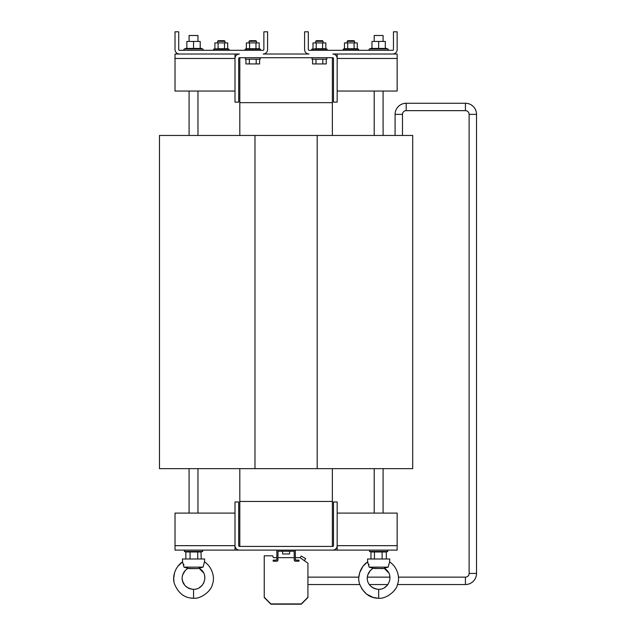 <?xml version="1.0" encoding="UTF-8"?>
<svg xmlns="http://www.w3.org/2000/svg" width="636" height="636" viewBox="0 0 636 636"><rect width="100%" height="100%" fill="white"/><g stroke="black" fill="none" stroke-linecap="round" stroke-linejoin="round"><path stroke-width="0.95" d="M397.46 584.54L465.425 584.54A11.106 11.106 0 0 0 476.531 573.433L476.531 114.361A11.106 11.106 0 0 0 465.425 103.255L406.189 103.255A11.106 11.106 0 0 0 395.083 114.361L395.083 135.46M398.414 577.138L465.425 577.138A3.705 3.705 0 0 0 469.122 573.433L469.122 114.361A3.705 3.705 0 0 0 465.425 110.656L406.189 110.656A3.705 3.705 0 0 0 402.485 114.361L395.083 114.361A11.106 11.106 0 0 1 406.189 103.255A11.106 11.106 0 0 0 395.083 114.361A11.106 11.106 0 0 1 406.189 103.255L406.189 110.656A3.705 3.705 0 0 0 402.485 114.361L402.485 135.46M465.425 577.138L465.425 584.54A11.106 11.106 0 0 0 476.531 573.433A11.106 11.106 0 0 1 465.425 584.54A11.106 11.106 0 0 0 476.531 573.433L476.531 114.361A11.106 11.106 0 0 0 465.425 103.255L465.425 110.656L406.189 110.656A3.705 3.705 0 0 0 402.485 114.361A3.705 3.705 0 0 1 406.189 110.656L465.425 110.656L406.189 110.656M469.122 114.361L476.531 114.361A11.106 11.106 0 0 0 465.425 103.255A11.106 11.106 0 0 1 476.531 114.361L476.531 573.433L469.122 573.433L469.122 114.361A3.705 3.705 0 0 0 465.425 110.656A3.705 3.705 0 0 1 469.122 114.361A3.705 3.705 0 0 0 465.425 110.656M255.974 48.733L255.974 42.906L259.178 42.906L259.178 48.733L249.558 48.733L249.558 42.906L246.355 42.906L246.355 48.733L249.558 48.733M249.066 41.3L256.467 41.3L255.855 40.688L249.678 40.688L249.066 41.3L249.066 42.906M217.599 41.3L218.212 40.688L224.389 40.688L225.001 41.3L217.599 41.3L217.599 42.906M227.712 48.733L218.092 48.733L218.092 42.906L227.712 42.906L227.712 48.733L228.992 49.203L228.793 50.308L228.992 49.203L213.601 49.203L213.799 50.308L213.601 49.203L214.889 48.733L214.889 42.906L218.092 42.906M186.865 48.066L184.361 48.98A0.684 0.684 0 0 0 184.591 50.308A0.684 0.684 0 0 1 184.361 48.98L202.701 48.98A0.684 0.684 0 0 1 202.471 50.308A0.684 0.684 0 0 0 202.701 48.98L200.197 48.066M193.535 48.439L200.197 48.439L200.197 41.427L186.865 41.427L186.865 48.439L193.535 48.439L193.535 41.427M197.971 41.427L197.971 35.505L189.091 35.505L189.091 41.427M386.322 558.996L386.322 551.984L382.117 551.984L382.117 558.996M371.885 567.813L370.828 567.527M369.007 564.887L368.904 564.394M307.927 577.138L358.871 577.138L359.682 572.623L363.124 566.072L367.68 561.89L369.126 567.137L373.133 568.242C363.784 574.221 365.533 587.815 378.643 589.357L378.674 598.238C385.917 599.176 396.673 590.812 397.54 584.301C400.418 577.146 396.92 566.581 389.606 561.89L389.749 558.996L367.536 558.996L367.68 561.89C360.437 566.501 356.852 577.083 359.73 584.238C363.625 593.523 369.929 598.19 378.643 598.238M367.854 574.785L370.422 570.373L373.133 568.242L383.087 568.624L388.159 567.137L389.606 561.89M185.847 558.996L185.847 551.984L190.061 551.984L190.061 558.996M183.899 564.887L183.788 564.394M178.024 566.048L182.58 561.906L182.429 558.996L204.641 558.996L204.49 561.89L203.051 567.137L184.019 567.137L188.025 568.242C178.676 574.221 180.417 587.815 193.535 589.357L193.567 598.238M189.091 568.473L197.971 568.624L189.091 568.624L187.366 568.004L188.025 568.242L185.315 570.373L182.747 574.785M186.769 567.813L185.712 567.527M197.971 568.473L203.051 567.137M204.49 561.89C211.812 566.581 215.31 577.146 212.432 584.301C211.557 590.812 200.809 599.176 193.535 598.238C184.822 598.19 178.517 593.523 174.614 584.238C171.744 577.083 175.329 566.501 182.572 561.89L184.019 567.137M282.567 551.221L282.567 553.964L289.603 553.964L289.603 551.221M375.415 588.912L378.643 589.357C389.168 589.747 394.972 574.046 384.152 568.242L384.804 568.004M190.307 588.912L193.535 589.357C204.061 589.747 209.856 574.046 199.036 568.242L199.696 568.004M374.199 513.085L374.199 468.66M374.199 135.46L374.199 91.035M383.087 513.085L383.087 468.66M383.087 135.46L383.087 91.035M197.971 513.085L197.971 468.66M197.971 135.46L197.971 91.035M189.091 513.085L189.091 468.66M189.091 135.46L189.091 91.035M367.393 577.138L389.892 577.138M307.927 584.54L359.825 584.54L362.051 589.19L366.59 594.103L373.014 597.395L378.189 598.222M369.81 585.16L369.349 584.54L387.936 584.54M347.177 41.3L354.578 41.3L353.966 40.688L347.789 40.688L347.177 41.3L347.177 42.906M347.669 48.733L347.669 42.906L344.466 42.906L344.466 48.733L357.289 48.733L357.289 42.906L354.085 42.906L354.085 48.733M371.981 48.066L369.468 48.98A0.684 0.684 0 0 0 369.707 50.308A0.684 0.684 0 0 1 369.468 48.98L387.817 48.98A0.684 0.684 0 0 1 387.578 50.308A0.684 0.684 0 0 0 387.817 48.98L385.305 48.066M374.199 41.427L374.199 35.505L383.087 35.505L383.087 41.427M378.643 48.439L385.305 48.439L385.305 41.427L378.643 41.427L378.643 48.439L371.981 48.439L371.981 41.427L378.643 41.427M315.702 41.3L316.315 40.688L322.5 40.688L323.112 41.3L315.702 41.3L315.702 42.906M316.203 48.733L322.611 48.733L322.611 42.906L325.823 42.906L325.823 48.733L327.103 49.203L326.904 50.308L327.103 49.203L311.712 49.203L311.91 50.308L311.712 49.203L316.203 48.733L316.203 42.906L322.611 42.906M260.172 57.717L260.172 59.196L245.361 59.196L245.361 57.717M326.809 57.717L326.809 59.196L312.006 59.196L312.006 57.717M276.835 557.661L273.393 557.661L272.717 555.808L264.242 555.808L264.242 597.538L270.904 604.2L301.265 604.2L307.927 597.538L307.927 563.194L300.033 557.661L295.343 557.661M239.812 468.66L239.812 546.411M332.366 468.66L332.366 546.411M239.812 57.717L239.812 135.46M332.366 57.717L332.366 135.46M332.366 501.462L239.812 501.462M332.366 102.658L239.812 102.658M317.189 468.66L317.189 135.46L412.7 135.46L412.7 468.66L159.469 468.66L159.469 135.46L254.988 135.46L254.988 468.66M317.189 135.46L254.988 135.46M234.994 550.108L175.019 550.108L175.019 545.664L234.994 545.664L234.994 501.979L238.699 501.979L238.699 545.664A0.739 0.739 0 0 0 239.438 546.411L332.731 546.411A0.739 0.739 0 0 0 333.479 545.664L333.479 501.979L337.175 501.979L337.175 550.108L239.438 550.108A4.444 4.444 0 0 1 234.994 545.664L234.994 550.108L239.438 550.108M332.731 550.108A4.444 4.444 0 0 0 337.175 545.664L397.15 545.664L397.15 550.108L337.175 550.108M315.989 59.196L315.989 63.934L326.244 63.934L326.244 59.196M322.826 59.196L322.826 63.934M312.57 59.196L312.57 63.934L315.989 63.934M245.925 59.196L245.925 63.934L259.607 63.934L259.607 59.196M249.344 59.196L249.344 63.934M256.189 59.196L256.189 63.934M337.175 54.012L337.175 102.142L333.479 102.142L333.479 58.456A0.739 0.739 0 0 0 332.731 57.717L239.438 57.717A0.739 0.739 0 0 0 238.699 58.456L238.699 102.142L234.994 102.142L234.994 58.456A4.444 4.444 0 0 1 239.438 54.012L179.463 54.012A4.444 4.444 0 0 1 175.019 49.568L175.019 31.8L178.724 31.8L178.724 49.568A0.739 0.739 0 0 0 179.463 50.308L263.137 50.308A0.739 0.739 0 0 0 263.876 49.568L263.876 31.8L267.573 31.8L267.573 49.568A4.444 4.444 0 0 1 263.137 54.012L309.04 54.012A4.444 4.444 0 0 1 304.596 49.568L304.596 31.8L308.301 31.8L308.301 49.568A0.739 0.739 0 0 0 309.04 50.308L392.714 50.308A0.739 0.739 0 0 0 393.453 49.568L393.453 31.8L397.15 31.8L397.15 49.568A4.444 4.444 0 0 1 392.714 54.012L397.15 54.012L397.15 91.035L337.175 91.035M312.992 48.733L312.992 42.906L316.203 42.906M322.611 48.733L325.823 48.733M347.669 42.906L354.085 42.906M234.994 91.035L175.019 91.035L175.019 58.456L234.994 58.456L234.994 54.012M175.019 58.456L175.019 54.012L179.463 54.012M337.175 513.085L397.15 513.085L397.15 545.664M175.019 545.664L175.019 513.085L234.994 513.085M294.158 550.108A1.185 1.185 0 0 1 295.343 551.293L295.343 560.03L299.047 560.181L298.968 561.214L295.414 561.214A1.185 1.185 0 0 1 294.23 560.03L294.158 551.221L278.019 551.221L277.94 560.03A1.185 1.185 0 0 1 276.755 561.214L273.202 561.214L273.13 560.181L276.835 560.03L276.835 551.293A1.185 1.185 0 0 1 278.019 550.108M294.23 557.661L277.94 557.661M264.242 597.276L270.904 603.938L301.265 603.938L307.927 597.276M304.406 560.729L305.63 558.607L301.146 556.015L300.478 557.168M185.847 551.984L184.361 551.444L202.701 551.444L201 552.064L201.215 558.996M201.215 551.984L197.74 551.984L197.74 558.996M197.74 551.984L190.061 551.984M374.199 568.473L383.087 568.473M388.159 567.137L369.126 567.137M382.117 551.984L370.963 551.984L370.963 558.996M374.437 551.984L374.437 558.996M369.468 551.444L371.178 552.064L369.468 551.444L369.707 550.108L369.468 551.444L387.817 551.444L387.578 550.108L387.817 551.444L386.322 551.984M392.714 54.012L332.731 54.012A4.444 4.444 0 0 1 337.175 58.456L397.15 58.456M224.508 48.733L224.508 42.906M213.601 49.203L218.092 48.733M255.974 42.906L249.558 42.906M246.355 48.733L245.075 49.203L260.458 49.203L260.267 50.308L260.458 49.203L259.178 48.733M344.466 48.733L343.178 49.203L358.569 49.203L358.37 50.308L358.569 49.203L357.289 48.733L358.569 49.203M184.361 551.444L184.591 550.108L184.361 551.444M395.139 589.341L394.32 590.478M374.389 588.554L373.3 588.054M372.227 587.402L371.44 586.813M370.891 586.328L370.192 585.613M367.568 575.93L367.783 575.047M210.023 589.341L209.212 590.478M189.274 588.554L188.192 588.054M187.119 587.402L186.332 586.813M185.776 586.328L185.084 585.613M184.702 585.16L182.802 581.654M182.723 581.391L182.317 579.428M182.453 575.93L182.667 575.047M354.578 41.3L354.578 42.906M343.178 49.203L343.376 50.308L343.178 49.203M323.112 41.3L323.112 42.906M193.082 598.222L191.142 598.078M173.938 581.256L173.723 578.203L174.574 572.623L175.997 569.156M199.036 568.242L203.425 572.686M204.609 575.93L204.752 576.876M204.784 577.226L204.752 579.428M203.941 582.504L203.528 583.371M202.359 585.16L198.877 588.054M197.788 588.554L196.763 588.912M195.785 589.151L194.616 589.31M202.701 551.444L202.471 550.108L202.701 551.444M384.152 568.242L388.54 572.686M389.717 575.93L389.868 576.876M387.475 585.16L383.985 588.054M382.896 588.554L381.87 588.912M380.9 589.151L379.732 589.31M225.001 41.3L225.001 42.906M256.467 41.3L256.467 42.906M245.075 49.203L245.265 50.308L245.075 49.203"/></g></svg>
